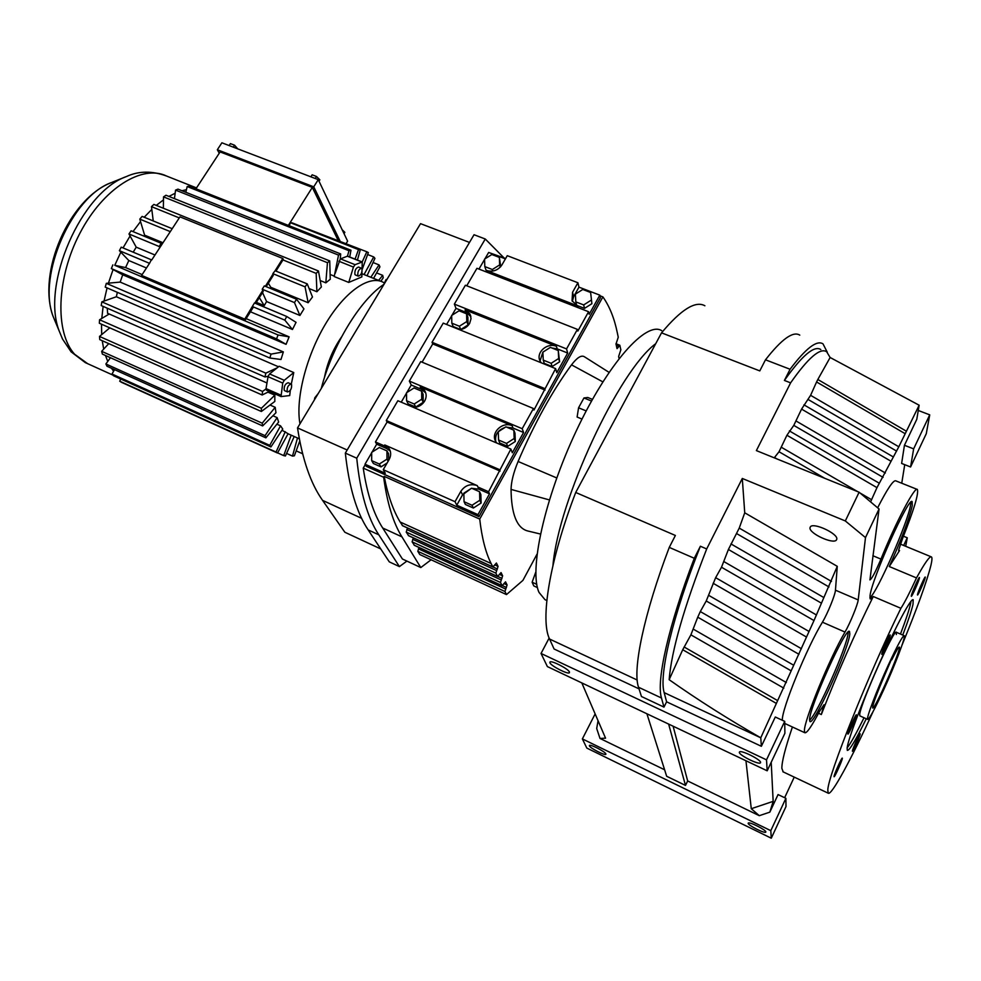 <?xml version="1.0" encoding="UTF-8"?>
<svg xmlns="http://www.w3.org/2000/svg" width="981" height="981" viewBox="0 0 981 981"><rect width="100%" height="100%" fill="white"/><g stroke="black" fill="none" stroke-linecap="round" stroke-linejoin="round"><path stroke-width="1.47" d="M767.179 770.808L784.898 733.261L784.714 721.366L766.517 759.858L767.179 770.808L547.386 666.59L541.034 653.456L766.517 759.858M771.213 762.249L773.163 801.354L769.84 812.145L759.294 815.689L751.274 808.712L745.952 760.753M751.274 808.712L773.163 801.354M668.637 724.088L685.498 785.425L687.669 780.962L759.294 815.689M687.669 780.962L673.101 726.198M595.136 713.91L582.371 738.901L586.822 748.086L771.274 838.203L786.002 806.529L785.879 798.313L778.056 794.573L769.84 812.145M784.641 797.725L794.242 777.111M901.747 483.228L904.727 464.663M870.588 501.867L876.965 487.643L898.804 446.784L919.148 405.214L916.794 419.292L904.445 445.276L901.625 463.437L910.576 466.981L926.285 433.676L929.73 414.853L913.642 448.869L910.576 466.981M877.639 507.802C887.364 488.808 893.409 479.819 895.788 480.849L917.039 489.335M783.243 771.912L781.857 768.393C781.747 761.881 785.266 748.086 792.403 726.995M782.323 720.262C781.489 709.729 806.946 647.276 822.421 622.199C827.363 614.143 835.322 594.658 835.456 590.182L837.271 566.331L813.997 620.556L760.765 737.798L761.366 746.296L775.284 717.013L784.714 721.366M549.152 638.067L541.034 653.456M646.908 713.776L666.663 776.278L685.498 785.425M569.446 672.034C568.465 668.895 551.347 660.115 549.961 662.016L549.912 662.788C551.04 665.964 567.925 674.621 569.385 672.77L569.446 672.034M760.606 762.458C760.937 759.662 741.219 749.827 739.515 751.924L739.331 752.39C739.171 755.235 758.62 764.935 760.422 762.887L760.422 762.887M581.819 682.911L605.547 738.153L600.016 738.46L664.615 769.778M600.016 738.46L596.693 728.515L598.054 720.716M704.885 305.765C695.48 300.48 681.035 309.518 661.537 332.853L575.712 492.474C549.581 560.396 539.991 620.004 549.568 639.036L554.093 649.005L639.036 688.87M582.371 738.901L770.808 830.662L771.274 838.203M785.879 798.313L770.808 830.662M873.164 711.397C851.312 759.122 831.385 796.045 828.222 793.188L827.805 790.097C827.719 776.265 868.749 673.542 900.901 608.306L873.262 596.522C854.61 634.094 837.296 673.432 821.318 714.536L824.028 704.714L819.54 711.323C811.741 726.173 806.86 733.322 804.886 732.758L804.432 730.808C803.746 721.317 829.779 657.773 845.009 632.058C849.816 623.891 857.86 604.333 858.203 599.931L865.487 537.588L845.315 520.948L742.298 478.458L744.738 512.805L739.233 528.097L728.405 549.483L721.501 567.239L715.64 577.674L706.234 600.973L700.299 611.568L793.396 665.069M700.299 611.568L697.749 617.184L790.894 670.685M774.23 457.833L779.037 451.75L786.921 435.257L793.788 425.386L883.084 477.367M789.362 430.904L879.246 483.204M793.788 425.386L801.563 409.114L810.6 395.318L816.584 381.965L904.727 433.443M816.584 381.965L817.823 379.488L905.917 430.941M904.445 445.276L913.642 448.869M744.738 512.805L837.271 566.331M809.975 527.864C809.117 533.419 833.077 544.529 836.376 540.077L836.818 539.06C837.958 533.566 813.58 522.235 810.416 526.772L809.975 527.864M845.315 520.948L859.111 492.217L756.376 450.598L790.612 382.848L784.408 380.444C802.041 355.539 814.169 345.238 820.803 349.53M859.111 492.217L879.05 508.992L869.926 579.894C871.778 578.986 875.457 572.046 880.938 559.096L872.869 555.724M918.265 410.463L929.73 414.853M779.037 451.75L824.665 478.262M774.475 457.489L776.989 458.949M801.563 409.114L890.638 461.033M796.192 421.07L885.34 472.989M708.76 595.393L801.428 648.711M706.234 600.973L798.939 654.29M902.017 645.13C917.309 607.913 926.959 581.243 930.981 565.105C932.048 560.433 932.232 557.723 931.521 556.963C929.988 555.589 924.985 562.567 916.487 577.919L889.264 566.528C901.404 539.685 909.056 519.427 912.232 505.755L912.195 501.72C909.399 494.878 871.3 579.881 870 596.019L870.233 598.974L873.262 596.522M880.938 559.096C896.193 521.512 915.15 485.632 917.394 489.482C918.805 493.639 913.924 509.813 902.741 538.005L898.682 549.985L898.706 551.175L899.54 550.562L889.264 566.528M697.749 617.184L690.894 634.842L682.727 649.729L669.152 679.698C697.92 699.943 728.454 719.306 760.765 737.798L664.162 692.623C658.766 675.186 672.659 615.774 700.385 546.245L694.29 558.275C668.392 625.682 656.179 681.035 661.476 698.006L663.978 707.105L666.614 701.82L664.162 692.623M682.727 649.729L776.155 703.291M684.113 646.982L777.479 700.52M690.894 634.842L783.831 688.159M739.233 528.097L831.459 581.402M817.823 379.488L830.134 357.501L919.148 405.214M715.64 577.674L808.516 631.175M713.113 583.266L806.026 636.767M728.405 549.483L821.097 602.984M724.027 561.672L816.474 614.989M808.234 399.549L896.597 451.088M803.954 404.846L892.882 456.692M693.444 629.226L786.333 682.555M721.501 567.239L813.997 620.556M781.501 447.348L857.688 491.64M860.079 493.026L871.594 499.721M666.614 701.82L761.366 746.296M736.719 533.639L828.982 586.945M730.931 543.915L823.586 597.404M786.921 435.257L876.965 487.643M810.6 395.318L898.804 446.784M663.978 707.105L641.451 696.498L638.521 687.24L661.476 698.006M903.464 536.215L907.266 537.772L903.673 545.473M655.7 343.718C618.95 370.61 558.483 500.335 552.953 565.424C558.483 500.335 618.95 370.61 655.7 343.718M799.785 335.134C793.102 330.879 781.673 339.095 765.487 359.806L790.073 369.261L784.408 380.444M765.487 359.806L759.785 370.904L661.537 332.853M694.29 558.275L669.263 547.398L675.382 535.467L575.712 492.474M742.298 478.458L706.688 548.955L700.385 546.245M765.854 831.937C766.161 830.024 749.41 821.551 748.27 823.047L748.16 823.304C747.976 825.266 764.542 833.642 765.744 832.182L765.744 832.182M605.878 753.911C605.24 751.704 590.39 744.039 589.434 745.425L589.397 745.879C590.145 748.123 604.836 755.689 605.841 754.34L605.878 753.911M706.688 548.955C684.015 607.165 671.507 650.734 669.152 679.698M830.134 357.501L826.64 351.738C820.153 347.495 808.148 357.857 790.612 382.848M865.487 537.588L879.05 508.992M849.816 633.922L849.534 631.556C846.566 625.13 808.945 708.098 809.57 719.858L809.926 721.501C813.507 726.418 848.957 648.441 849.816 633.922M827.277 352.228L823.01 343.877C816.866 339.806 805.879 348.267 790.073 369.261M890.221 635.492L890.221 634.977C889.792 633.836 882.14 650.918 881.76 653.861L881.772 654.339C882.226 655.406 889.779 638.545 890.221 635.492M860.141 734.082L860.129 733.776C859.773 732.807 852.563 748.883 852.403 751.017L852.415 751.299C852.796 752.206 859.92 736.326 860.141 734.082M919.405 578.128L919.442 577.515C919.062 576.423 911.864 592.549 911.324 595.7L911.312 596.276C911.717 597.306 918.817 581.39 919.405 578.128M856.401 715.186L856.376 714.83C855.923 713.714 848.025 731.286 847.866 733.739L847.903 734.082C848.381 735.125 856.18 717.773 856.401 715.186M842.323 758.436L842.299 758.141C841.87 757.099 834.108 774.352 834.046 776.474L834.083 776.731C834.537 777.712 842.201 760.667 842.323 758.436M925.23 577.637L925.267 577.049C924.936 576.031 918.081 591.433 917.529 594.449L917.493 595.001C917.86 595.97 924.629 580.764 925.23 577.637M900.901 608.306C904.568 602.714 909.755 592.585 916.487 577.919M902.741 635.038C908.198 620.74 911.619 610.501 913.004 604.308L913.201 599.783C911.312 597.441 896.45 625.02 879.589 662.825C862.716 700.569 848.185 738.901 847.13 747.963L847.326 750.416C849.436 750.661 855.751 740.115 866.272 718.779M869.877 597.797C877.21 592.475 907.977 522.321 910.552 505.068L910.846 502.186M905.696 546.307L907.266 537.772M669.263 547.398C643.744 614.523 632.389 669.937 638.521 687.24M809.558 720.213C817.087 714.622 847.363 646.16 848.087 633.174L848.148 632.058M847.13 747.914C850.625 743.561 856.254 733.506 864.003 717.761M900.46 634.057C905.904 619.759 909.313 609.52 910.662 603.315L911.03 601.218M896.34 634.523L896.364 632.291C894.77 627.018 860.644 703.279 859.724 714.266L859.822 715.86L867.658 719.404C865.794 719.122 876.83 689.999 888.504 664.64C897.407 645.437 902.655 635.786 904.249 635.688C905.966 636.436 894.979 665.216 883.685 689.815C874.794 709.079 869.46 718.938 867.658 719.404M219.266 153.208L217.328 149.75L221.89 142.797L318.261 179.646L347.617 241.154L346.121 243.582M342.148 229.701L344.846 232.338L344.037 233.65M315.22 178.493L316.495 176.482L312.154 174.814L310.879 176.825M229.1 145.556L230.388 143.606L234.557 145.2L233.27 147.15M217.328 149.75L313.736 186.819L340.137 241.216M318.261 179.646L313.736 186.819M316.495 176.482L319.855 179.805L319.009 181.24M319.855 179.805L318.984 181.191M234.557 145.2L237.77 148.879M195.942 188.781L220.112 151.92L312.314 187.396L338.151 240.431M312.314 187.396L288.353 225.409M289.285 225.777L290.376 222.687L292.289 222.92L360.285 249.812L357.44 260.063M299.082 225.605L366.82 251.761L362.21 261.952M373.05 262.516L379.058 264.907L379.941 266.844L373.577 278.383M364.025 274.557L373.724 256.936L367.63 254.52M376.594 272.914L382.713 275.354L383.24 277.746L380.886 281.289M280.541 425.828L282.761 429.065L270.903 446.956L269.75 445.349L280.541 425.828L276.9 424.197M384.454 282.982L382.958 282.148C368.868 274.888 344.49 291.897 325.263 324.404C305.998 356.814 295.416 399.39 299.978 423.829M348.745 282.43L361.83 276.924L362.247 261.964L355.048 264.686L353.442 267.065L348.745 282.43L334.214 276.556L338.519 255.097L175.562 190.118L175.158 193.245L168.916 196.421M330.131 274.459L334.337 276.151M163.52 196.874L165.985 195.244L329.739 260.909L330.266 279.254L325.827 282.835L327.458 262.712L163.52 196.874L163.484 199.866L156.286 205.385M320.186 280.541L325.827 282.835M153.244 220.946L151.466 206.635L153.894 204.416L318.457 270.989L321.351 287.004L316.888 291.737L316.176 273.392L282.957 259.928M309.113 288.549L316.888 291.737M305.042 286.832L307.261 283.901L312.473 296.998L308.144 302.737L305.042 286.832L272.853 273.65L273.245 275.428L266.194 286.673M143.876 236.09L144.612 235.158L163.005 242.748M270.781 287.286L308.144 302.737M303.951 308.905L299.904 315.465L294.459 302.589L296.544 299.23L303.951 308.905M262.516 292.534L266.587 301.559L299.904 315.465M266.587 301.559L264.232 305.631L256.372 302.344M133.22 252.191L136.212 247.163L154.973 254.999M296.066 322.344L292.461 329.493L284.846 320.137L286.697 316.471L296.066 322.344M128.818 260.541L120.81 252.166L114.777 265.299L125.58 267.58L128.818 260.541L146.476 267.985M250.449 311.786L292.461 329.493M125.58 267.58L142.135 274.594M246.145 318.641L289.125 336.851L286.072 344.343L276.532 338.837L111.368 268.598L113.085 269.542L108.425 283.153L120.185 282.099L122.699 274.79L286.072 344.343M120.185 282.099L283.35 351.909L280.983 359.487L269.836 358.016L105.237 287.114L106.316 283.35L108.425 283.153M107.064 287.911L104.035 301.081L116.359 296.752L117.34 292.338M116.359 296.752L278.481 366.784M291.283 384.098L293.773 372.559L279.156 366.244L269.567 373.933L268.12 376.299L266.01 388.611L266.807 390.217M293.773 372.559L284.257 380.309L282.724 383.08L281.044 396.582L289.714 395.564L290.302 390.364M267.936 392.142L274.839 395.171L274.815 401.45L261.363 411.493L99.78 339.622L99.51 336.446L109.786 327.862M270.033 405.03L275.195 407.311L275.968 412.719L262.65 425.926L262.221 423.191L275.195 407.311M272.914 415.748L277.132 417.624L278.665 422.002L265.876 437.857L106.99 366.232L105.887 363.976L110.448 357.722M362.32 269.088L368.341 252.571L366.82 251.761M350.99 250.229L189.456 186.206L187.187 186.549L348.966 250.719L350.99 250.229L349.714 256.985M281.988 430.218L288.107 433.712L277.5 453.026L121.46 382.308L119.719 381.204L120.737 379.009M367.041 275.759L374.938 258.334L373.724 256.936M355.061 259.107L358.494 249.628L290.376 222.687M378.605 280.394L382.713 275.354M360.285 249.812L358.494 249.628M370.818 277.28L379.058 264.907M111.478 368.255L113.612 371.223L114.544 369.641M105.47 355.478L107.751 361.425M102.245 340.726L103.704 349.101L108.756 343.62M101.497 324.208L101.681 334.631M103.128 306.403L101.779 318.445L109.234 314.006M136.212 247.163L130.081 235.98L123.03 247.923M144.612 235.158L140.528 221.559L132.999 231.59M151.81 209.394L144.207 217.242M185.814 192.264L186.427 189.701L182 190.743M269.358 391.444L262.148 394.987L99.363 323.264L99.559 319.769L101.779 318.445M122.699 274.79L113.085 269.542M307.261 283.901L275.097 270.756L282.798 258.494L179.964 216.85L170.056 231.982L172.202 228.696L142.122 216.396L139.805 219.131L169.909 231.467M140.528 221.559L139.805 219.131M163.361 208.254L163.484 199.866M120.81 252.166L119.388 250.67L149.517 263.325L141.607 275.416L142.245 276.286L245.311 319.978L253.233 307.347L252.62 306.612L284.846 320.137M271.774 288.99L268.365 283.202M174.434 198.64L175.158 193.245M341.584 336.888C332.951 349.273 327.237 362.884 324.417 377.71M286.697 316.471L254.459 302.97L244.76 319.132L245.311 319.978M151.356 259.793L149.529 263.325L151.356 259.793L121.215 247.163L119.388 250.67M99.51 336.446L261.363 408.304L274.839 395.171M276.532 338.837L278.101 334.987L289.125 336.851M151.466 206.635L179.278 217.905M105.887 363.976L265.066 435.662L277.132 417.624M284.723 390.732L284.232 390.315C283.865 386.207 285.189 383.694 288.206 382.749L291.063 383.988M264.232 305.631L259.34 297.599M269.75 445.349L111.993 374.019L113.612 371.223M104.035 301.081L101.84 301.854L265.814 373.16L277.157 367.838M269.836 358.016L271.05 354.116L283.35 351.909M296.544 299.23L264.318 285.9L262.234 289.236L294.459 302.589M262.221 423.191L101.668 351.333L102.367 354.092L262.65 425.926M261.363 408.304L261.363 411.493M265.066 435.662L265.876 437.857M338.519 255.097L340.701 253.944L340.248 258.996L335.183 273.356M329.739 260.909L327.458 262.712M101.668 351.333L103.704 349.101M271.05 354.116L106.316 283.35M262.234 289.236L263.215 291.418L255.661 303.472M278.101 334.987L114.777 265.299M161.227 243.276L162.049 244.195L159.768 247.69L159.13 246.489L161.227 243.276L131.086 230.805L128.977 233.981L159.13 246.489M130.081 235.98L128.977 233.981M318.457 270.989L316.176 273.392M355.478 274.999L354.889 274.435C354.644 270.364 355.87 267.911 358.58 267.065L361.388 268.181M186.427 189.701L187.187 186.549M362.161 261.939L347.482 256.139L348.966 250.719M296.176 450.868L302.074 453.529L302.271 452.413M286.575 453.418L292.497 456.091L297.488 437.98M292.497 456.091L294.374 455.809L299.757 441.009M111.993 374.019L113.44 375.711L270.903 446.956M277.598 452.854L283.717 455.625L291.173 435.159M119.719 381.204L276.041 452.045L285.287 431.689M294.214 436.52L285.422 455.969L283.717 455.625M276.041 452.045L277.5 453.026M340.701 253.944L177.966 189.137L175.562 190.118M112.852 264.895L111.368 268.598M107.628 313.307L107.236 308.193M101.84 301.854L101.202 305.557L264.993 376.962L265.814 373.16M99.559 319.769L262.552 391.444L262.148 394.987M262.552 391.444L265.986 388.942M275.097 270.756L272.853 273.65M170.056 231.982L162.049 244.195M265.336 286.329L272.963 274.153M254.815 303.104L262.761 290.425M159.768 247.69L151.712 259.99M291.565 384.417C291.921 388.525 290.584 391.039 287.58 391.971L287.188 391.603C286.82 387.507 288.156 384.981 291.161 384.037L291.565 384.417M268.12 376.299L264.993 376.962M347.482 256.139L340.248 258.996M275.955 271.099L283.301 259.401L282.798 258.494M357.82 275.612C357.587 271.541 358.813 269.088 361.511 268.23L361.989 268.757C362.222 272.828 360.996 275.281 358.298 276.127L357.82 275.612M141.607 275.416L244.76 319.132M384.037 284.269C360.15 299.781 332.338 345.422 321.265 388.501M318.285 393.442L314.778 397.82L315.465 398.127M314.778 397.82L314.386 399.905M387.066 279.229L385.925 279.732L386.6 280.002M385.925 279.732L383.792 284.441M582.015 419.083L577.11 417.048L578.569 407.789L583.953 397.955L591.518 401.045M578.569 407.789L586.197 410.916M661.672 330.634C646.258 320.787 608.11 363.166 576.362 430.696C544.504 498.09 528.722 570.856 539.06 592.463L544.97 599.649L546.466 600.335M583.953 397.955L587.791 397.489L592.45 399.39M609.054 372.351L584.235 356.655C581.206 354.975 576.975 357.709 571.518 364.846C552.303 390.99 534.498 423.203 518.091 461.475C513.553 472.462 511.211 481.781 511.052 489.421C511.359 514.13 516.852 527.962 527.508 530.917L528.342 531.113M537.429 587.57L533.75 585.89L532.131 582.211L536.754 584.333M535.81 571.984L532.131 582.211M537.012 554.204L522.91 580.396L506.478 594.584L504.957 591.506L507.079 584.983L505.546 581.831L502.149 585.743L500.482 582.469L502.64 575.835L501.058 572.585L497.588 576.534L495.871 573.149L498.054 566.393L496.423 563.033L492.891 567.018L491.113 563.523C485.644 552.585 481.855 537.784 479.721 519.084L602.886 296.887C609.544 306.33 614.364 318.31 617.319 332.804L618.251 337.243L615.994 344.049L617.049 348.635L619.82 345.238L620.85 349.788L618.631 356.471L619.06 358.519M414.399 545.289L412.094 541.831L413.442 537.931M479.721 519.084L384.172 476.349C387.863 495.344 393.185 510.561 400.15 522.002L491.113 563.523M506.478 594.584L419.745 554.523L417.808 551.297L419.108 547.521M408.599 535.638L406.22 532.07L407.618 528.048M402.602 525.681L400.15 522.002M599.955 295.759L602.886 296.887M384.172 476.349L383.657 477.244L363.24 468.121L365.263 464.651M489.065 252.608L505.632 258.518M371.689 452.744L365.006 464.209L366.293 466.343L478.961 516.68L600.384 297.758L599.82 295.146L578.962 287.139L577.907 282.749L572.561 292.277L572.058 300.799L577.662 305.913L486.368 270.437C492.805 272.252 497.98 270.437 501.88 265.005L507.275 255.685L577.907 282.749M383.657 477.244C387.127 502.995 393.222 522.861 401.94 536.852L420.8 567.558L431.113 559.771M365.006 464.209L385.312 473.271L383.24 469.703L455.025 501.708L456.766 505.166L477.98 514.645L478.961 516.68M477.98 514.645L489.519 493.848L488.587 491.739L477.931 487.054L477.281 485.632C470.488 483.425 465.019 485.313 460.849 491.309L455.025 501.708M466.735 285.778L476.95 268.304L588.588 311.725L589.189 314.288L599.82 295.146M588.588 311.725L577.834 331.063L577.404 329.383L566.552 348.917L567.68 353.05L557.171 348.844L551.923 347.997M422.088 362.173L432.744 343.926L432.032 342.283L443.24 323.117L555.602 368.611L556.791 372.67L567.68 353.05M555.602 368.611L533.946 410.07L533.431 408.513L522.199 428.709L523.572 432.498L513.002 428.035L506.699 427.176M390.279 451.113L386.821 448.624L376.704 444.172L375.441 441.965L387.09 422.038L386.281 420.518L397.857 400.726L510.88 449.065L512.315 452.781L523.572 432.498M510.88 449.065L488.587 491.739M363.24 468.121C367.115 493.934 373.602 513.897 382.713 528.011L402.418 559.011L420.8 567.558M504.013 257.893L485.264 239.008L356.741 458.188C360.186 492.254 367.544 517.809 378.813 534.817L399.426 566.601L406.894 561.095M505.423 258.886L488.661 252.448L484.896 258.898M484.577 259.438L478.949 269.088M376.704 444.172L372.032 452.167M533.431 408.513L420.726 361.609L409.335 381.082L411.247 385.018L406.857 392.523M406.526 393.099L401.229 402.161M577.404 329.383L465.386 285.25L454.362 304.11L456.006 308.365L451.983 315.244M451.665 315.796L446.6 324.478M388.611 460.432L388.586 453.811L386.955 450.904L379.316 447.532L371.689 452.376L371.676 460.616L379.328 464.025L386.968 459.145L386.955 450.904M371.676 460.616L373.381 463.498L380.996 466.895L387.139 462.983M471.174 488.489L462.566 494.816L456.766 505.166M383.24 469.703L389.126 459.549C391.296 455.454 391.174 451.64 388.77 448.109L384.76 444.957L477.281 485.632M489.519 493.848L478.9 489.163L471.886 488.342M464.05 501.708L465.399 504.479L473.357 508.023L481.107 503.045L480.862 494.547L479.574 491.726L471.591 488.219L463.841 493.185L464.05 501.708L472.033 505.252L479.807 500.261L481.107 503.045M387.09 422.038L500.065 471.064M375.441 441.965L385.594 446.429L384.76 444.957M386.281 420.518L499.464 469.605M432.032 342.283L544.553 388.476M578.962 287.139L573.64 296.63L572.352 301.388M591.899 303.693L590.623 292.485L582.775 289.469L575.381 294.153L575.822 301.89L576.681 305.336L584.517 308.377L591.899 303.693L590.623 292.485M432.744 343.926L545.056 390.07M548.33 348.684L542.934 352.118M542.885 352.154L543.253 360.113L551.15 363.301L558.68 358.506L558.263 350.536L550.378 347.384L542.885 352.154L540.053 360.922M543.253 360.113L544.259 363.375L552.119 366.551L559.611 361.781L558.263 350.536M454.362 304.11L566.552 348.917M459.415 329.677C463.927 329.162 467.336 327.078 469.641 323.399L471.052 318.604L469.924 313.981L470.868 316.495L466.036 312.375L456.006 308.365M469.924 313.981L465.068 309.837L556.472 346.367C547.128 342.111 535.319 352.89 540.212 361.241L541.218 362.786M409.335 381.082L522.199 428.709M425.729 392.903L421.315 389.273L411.247 385.018M413.712 407.507C418.495 407.176 422.137 405.03 424.663 401.07C426.649 397.354 426.637 393.847 424.614 390.536L420.211 386.931L512.156 425.754C502.321 421.021 490.022 433.259 495.981 441.891L496.827 443.056M504.835 427.544C497.796 430.144 494.78 434.804 495.773 441.524M499.758 442.995L507.68 446.38L515.307 441.487L515 433.234L513.86 430.205L505.914 426.845L498.287 431.738L498.556 440.003L499.758 442.995M485.264 239.008L474.031 234.729L345.337 453.112C349.052 487.214 356.679 512.818 368.194 529.924L389.298 561.868L399.426 566.601M345.337 453.112L356.741 458.188M500.715 266.648L499.378 257.414L491.837 254.52L484.565 259.094L484.81 266.587L492.339 269.517L499.636 264.919L499.378 257.414M484.81 266.587L486 270.118L488.268 270.989M460.812 329.481L468.072 324.895L467.876 317.206L466.6 313.822L459.034 310.793L451.665 315.453L451.824 323.166L459.39 326.219L460.69 329.506M451.824 323.166L453.161 326.501L460.616 329.518M423.228 402.296L423.118 394.313L421.646 391.198L414.031 387.973L406.526 392.743L406.588 400.751L408.133 403.829L415.711 407.066L423.228 402.296L421.744 399.206L421.646 391.198M386.968 459.145L388.157 461.229M379.328 464.025L380.996 466.895M472.033 505.252L473.357 508.023M479.807 500.261L479.574 491.726M578.079 307.642L577.662 305.913M575.822 301.89L583.683 304.932L584.517 308.377M583.683 304.932L591.102 300.223M486.968 272.203L486.368 270.437M558.68 358.506L559.611 361.781M551.15 363.301L552.119 366.551M498.556 440.003L506.515 443.4L514.179 438.495L515.307 441.487M506.515 443.4L507.68 446.38M514.179 438.495L513.86 430.205M499.636 264.919L500.335 267.077M492.339 269.517L492.854 271.05M459.39 326.219L466.797 321.547L468.072 324.895M466.797 321.547L466.6 313.822M406.588 400.751L414.203 404L421.744 399.206M414.203 404L415.711 407.066M380.763 548.943L344.858 532.254L322.565 500.359C310.732 483.719 302.393 459.574 297.525 427.912L347.176 449.997M469.494 242.43L420.542 223.656L297.525 427.912M891.337 659.624L883.673 677.54C876.045 695.443 872.391 705.584 872.685 707.988C874.329 711.066 901.956 647.865 899.295 647.117L899.209 647.068M891.778 659.821C896.07 651.102 898.571 646.859 899.295 647.117M858.203 599.931L835.456 590.182M845.009 632.058L822.421 622.199M821.318 714.536L818.534 713.261M899.54 550.562L898.657 550.194M637.172 680.005L549.568 639.036M127.26 176.212L126.414 176.555C138.701 170.866 152.092 170.706 166.623 176.065C142.355 164.048 103.238 188.217 79.878 233.282C56.309 278.199 54.85 332.559 74.605 354.239L87.64 363.669M353.442 267.065L338.862 261.228M284.257 380.309L269.567 373.933M112.141 182.294L126.414 176.555C81.313 192.104 40.969 284.6 59.142 330.855L62.453 338.886M280.64 395.024L266.01 388.611M282.724 383.08L268.021 376.679M361.805 261.952L347.286 256.176M355.048 264.686L340.468 258.861M112.901 375.098L85.298 362.614L71.135 351.86L62.563 339.107L53.072 316.311C36.996 272.522 69.21 198.677 111.368 182.601C71.895 196.335 37.229 275.808 53.072 316.311L56.187 323.779M556.742 477.943L518.091 461.475M602.837 381.867L571.518 364.846M549.372 499.905L511.052 489.421M412.658 539.317L501.132 579.943M412.094 541.831L500.482 582.469M616.644 347.115L618.042 347.666M503.915 583.536L507.079 584.983M417.808 551.297L504.957 591.506M497.882 576.485L501.99 578.373M499.366 574.339L502.64 575.835M493.112 567.018L497.392 568.98M406.784 529.507L496.533 570.562M414.105 545.154L502.051 585.645M402.271 525.534L492.793 566.895M494.682 564.848L498.054 566.393M502.505 585.669L506.429 587.472M418.372 548.833L505.595 589.017M616.24 345.189L618.839 346.207M408.28 535.491L497.49 576.423M406.22 532.07L495.871 573.149M401.94 536.852L382.713 528.011M462.566 494.816L460.849 491.309M466.036 312.375L465.068 309.837M557.171 348.844L556.472 346.367M478.9 489.163L477.931 487.054M421.315 389.273L420.211 386.931M513.002 428.035L512.156 425.754M368.194 529.924L378.813 534.817M386.821 448.624L385.594 446.429M573.64 296.63L572.561 292.277M361.67 518.336L322.565 500.359M931.092 556.779L900.423 544.124M828.222 793.188L782.887 771.753M804.886 732.758L784.751 723.451M836.376 540.077L836.805 539.182M362.026 273.748L380.603 281.191M288.071 433.774L299.328 438.801M166.623 176.065L196.519 187.911M281.044 396.582L266.44 390.156M284.625 390.683L287.58 391.971M355.367 274.95L358.298 276.127M107.505 313.258L266.869 382.921M540.433 534.032L527.508 530.917M544.97 599.649L546.834 600.507M414.215 545.264L502.149 585.743M408.403 535.614L497.588 576.534M615.97 343.73L619.784 345.226M402.406 525.657L492.891 567.018M390.009 450.316L388.77 448.109M425.717 392.878L424.614 390.536M904.126 635.639L896.229 632.23"/></g></svg>

